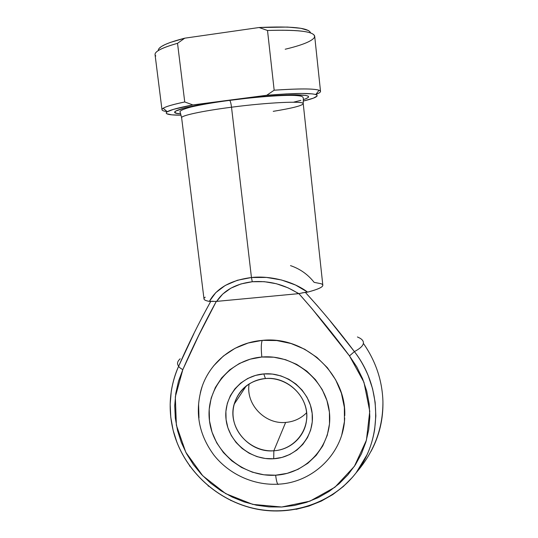 <?xml version="1.0" encoding="UTF-8"?>
<svg xmlns="http://www.w3.org/2000/svg" width="538" height="538" viewBox="0 0 538 538"><rect width="100%" height="100%" fill="white"/><g stroke="black" fill="none" stroke-linecap="round" stroke-linejoin="round"><path stroke-width="0.81" d="M306.606 412.76C300.876 418.524 293.889 421.745 285.638 422.431C293.889 421.745 300.876 418.524 306.606 412.76M273.849 450.777C293.378 449.654 308.852 431.631 306.546 412.155C304.528 392.659 285.1 376.815 265.416 378.544L263.808 373.917C286.949 371.859 309.827 390.501 312.181 413.433C314.871 436.345 296.646 457.475 273.728 458.759L273.849 450.777L285.638 422.431L273.849 450.777C249.282 453.184 227.224 427.347 234.138 404.246C238.899 389.23 249.323 380.662 265.416 378.544C288.092 376.055 309.814 398.053 306.532 420.212C304.844 436.634 290.466 449.923 273.849 450.777L273.728 458.759L282.006 457.408L289.8 454.489L296.821 450.104L302.793 444.408L307.474 437.623L310.675 429.996L312.269 421.832L312.181 413.433L310.406 405.141L307.023 397.286L302.148 390.164L295.981 384.071L288.765 379.236L280.782 375.86L272.356 374.065L263.808 373.917L255.483 375.416L247.702 378.496L240.755 383.022L234.911 388.826L230.385 395.665L227.345 403.285L225.899 411.388L226.088 419.66L227.904 427.804L231.279 435.504L236.074 442.478L242.12 448.463L249.181 453.245L257.003 456.627L265.288 458.49L273.728 458.759C250.843 460.373 228.697 442.155 226.088 419.66C223.142 397.199 240.634 375.638 263.808 373.917L265.416 378.544C245.698 379.989 230.762 398.322 233.25 417.481C235.456 436.654 254.346 452.189 273.849 450.777M278.765 484.139L277.763 484.173C276.929 482.889 276.223 479.903 275.651 475.202C243.842 477.334 213.189 452.075 209.49 420.864C205.321 389.694 229.477 359.552 261.838 357.03C260.984 348.429 261.132 342.874 262.275 340.379C232.322 342.686 206.726 364.777 200.331 392.807M273.237 111.339C292.692 108.145 302.686 105.562 303.21 103.592C303.64 100.814 267.87 102.428 231.515 107.21C231.084 103.821 230.52 101.541 229.82 100.377L229.551 100.135C254.299 96.894 280.614 94.796 295.228 94.809C309.666 95.024 312.363 96.632 303.324 99.644M177.13 442.902L173.122 430.292L170.781 417.32L170.163 404.206L171.279 391.166C172.806 381.879 175.267 373.547 178.677 366.17C176.8 363.957 177.251 361.549 180.015 358.954L180.19 358.785M189.853 466.251L189.497 465.753M208.556 486.231L208.098 485.848M231.111 500.629L230.681 500.421M330.54 321.468L354.401 351.61C359.969 348.644 362.955 345.9 363.365 343.365C375.652 360.985 382.168 380.245 382.921 401.14C383.318 419.122 379.357 435.867 371.025 451.382C379.357 435.867 383.318 419.122 382.921 401.14C382.168 380.245 375.652 360.985 363.365 343.365C362.955 345.9 359.969 348.644 354.401 351.61C359.754 358.49 364.367 366.533 368.241 375.732L372.605 388.826L375.147 402.296L375.84 415.881L374.677 429.331C373.083 438.84 370.507 447.354 366.943 454.879L356.116 472.808L352.612 477.119L343.311 486.513L332.807 494.55L321.294 501.1L308.98 506.056L296.088 509.351M181.629 117.755L204.003 298.967C204.137 299.996 205.926 300.803 209.369 301.394L215.738 292.665L225.24 285.449L237.392 280.264L251.448 277.521L231.515 107.21C202.18 110.976 180.728 115.67 181.629 117.755L180.284 112.55C178.771 111.211 182.295 109.382 190.849 107.055C200.741 104.715 213.727 102.482 229.8 100.35C256.364 96.867 283.439 94.944 294.421 95.434C303.163 95.898 302.887 96.948 303.351 98.313L303.23 103.679C304.394 100.794 268.361 102.361 231.515 107.21L251.448 277.521L266.492 277.426L281.515 279.989L295.517 285.019L307.615 292.127C317.857 289.437 322.928 287.137 322.827 285.221L303.23 103.679M216.195 301.408L216.679 301.381C223.902 290.305 235.765 283.761 252.268 281.744C269.061 280.5 284.474 284.474 298.496 293.674L216.303 301.408L198.744 335.409L182.839 369.593L178.508 381.2L175.798 393.298L174.722 405.679L175.307 418.127L177.52 430.447L181.319 442.424L186.646 453.87L193.404 464.603L201.474 474.435L210.728 483.211L221.017 490.797L232.181 497.051L244.023 501.873L256.364 505.182L268.993 506.904L281.704 507.011L294.279 505.491L306.512 502.351L318.193 497.643L329.101 491.423L339.061 483.79L347.871 474.866L355.376 464.805L361.435 453.763L365.921 441.94L368.738 429.546L369.828 416.795L369.162 403.917L366.741 391.16L362.599 378.752L356.815 366.923L349.485 355.9L312.094 308.765L298.879 293.627L288.032 287.823L276.431 283.748L264.299 281.677L252.268 281.744L240.957 283.943L230.95 288.133L222.739 294.057L216.679 301.381L298.879 293.627C316.68 313.681 333.547 334.434 349.485 355.9L363.957 382.249L369.761 411.274L366.425 440.198L354.394 466.305L334.925 487.226L309.915 501.167L281.704 507.011L252.799 504.395L225.704 493.642L202.725 475.753L185.798 452.276L176.377 425.195L175.321 396.815L182.839 369.593C192.799 346.687 203.956 323.957 216.303 301.408L209.369 301.394C204.09 300.453 202.705 299.047 205.22 297.178M198.973 417.932L198.596 404.018M213.566 365.914L223.364 356.048L235.045 348.308L248.186 343.009L262.275 340.379L276.767 340.547L291.085 343.526L304.656 349.223L316.936 357.4L327.413 367.75L335.685 379.855L341.408 393.224L344.36 407.313L344.441 421.563L341.664 435.397M167.305 111.722C170.465 109.853 178.993 107.587 192.88 104.93L184.736 101.964C173.115 104.406 165.912 106.511 163.135 108.272L167.305 111.722C164.07 114.002 168.656 115.159 181.064 115.199L171.723 114.836L166.672 113.72L166.148 112.886L167.056 111.884L173.223 109.422L192.88 104.93L229.551 100.135L203.687 104.036L184.709 107.943L175.475 111.191L174.816 112.415L176.72 113.31L180.613 113.841C162.96 112.859 185.771 105.784 229.551 100.135L266.727 95.273L286.317 93.915L301.892 93.457L312.296 93.888L315.355 94.412L316.969 95.125L317.138 95.999L313.385 98.158L303.197 101.07C315.268 98.198 319.471 96.02 315.799 94.547C309.895 92.892 293.533 93.135 266.727 95.273L192.88 104.93L184.736 101.964L177.533 43.316C162.254 47.606 154.762 51.379 155.052 54.641L161.985 109.718C161.857 107.802 169.443 105.213 184.736 101.964L177.533 43.316L184.742 38.178L170.344 42.428L165.146 44.52L161.393 46.537L159.107 48.433M290.493 265.624C300.083 268.892 307.965 274.474 314.131 282.356L321.233 283.755C325.517 285.752 320.978 288.543 307.615 292.127L305.322 292.322L318.187 306.7M202.086 317.319L210.822 301.24C198.952 322.645 188.233 344.293 178.677 366.17L193.942 333.573M180.015 358.954C177.251 361.549 176.8 363.957 178.677 366.17C179.019 367.212 180.405 368.348 182.839 369.593C180.405 368.348 179.019 367.212 178.677 366.17C169.073 388.288 167.607 411.093 174.285 434.59C185.159 471.254 217.446 500.858 255.489 508.861C293.519 516.803 334.508 502.162 357.266 471.275C382.619 437.724 381.872 386.741 354.401 351.61L349.485 355.9L354.401 351.61C339.014 331.112 322.659 311.347 305.322 292.322L298.987 293.607M357.434 336.956L359.882 338.14C362.491 339.653 363.654 341.395 363.365 343.365M163.135 108.272C160.795 109.873 162.133 110.983 167.163 111.608C163.861 111.198 162.14 110.572 161.985 109.718M320.52 91.373L314.69 36.167C313.378 31.399 297.655 29.503 267.514 30.484L274.165 90.202C303.97 88.219 319.424 88.615 320.52 91.373C320.567 92.24 319.027 93.249 315.914 94.399C320.661 92.644 321.717 91.252 319.068 90.236C313.715 88.521 298.745 88.508 274.165 90.202L266.727 95.273L274.165 90.202L267.514 30.484C301.105 29.496 316.7 31.89 314.293 37.653C311.408 41.419 301.71 45.286 285.194 49.234M293.97 102.072L300.89 100.364M305.766 98.777L308.328 97.385L308.368 96.241L305.792 95.401L292.833 94.829L257.682 96.974L229.82 100.377C230.52 101.541 231.084 103.821 231.515 107.21C201.044 111.117 179.356 115.993 181.73 117.97M308.57 30.572L300.789 28.299L287.453 27.068L259.108 27.519L184.742 38.178L259.108 27.519L267.514 30.484L259.108 27.519C291.818 26.019 308.98 27.828 310.594 32.939M155.778 55.992C152.631 52.556 159.887 48.333 177.533 43.316L184.742 38.178C166.827 42.811 158.017 46.941 158.306 50.559M344.757 415.692C346.445 373.715 304.501 335.537 262.275 340.379C261.132 342.874 260.984 348.429 261.838 357.03C294.131 354.038 326.21 380.124 329.411 412.189C333.089 444.22 307.501 473.534 275.651 475.202L263.923 474.798L252.416 472.189L241.569 467.468L231.777 460.831L223.391 452.525L216.727 442.848L212.039 432.162L209.49 420.864L209.195 409.364L211.172 398.1L215.368 387.495L221.629 377.952L229.733 369.841L239.383 363.493L250.224 359.162L261.838 357.03L273.768 357.205L285.55 359.687L296.714 364.387L306.808 371.133L315.429 379.646L322.242 389.606L326.956 400.602L329.411 412.189L329.498 423.91L327.245 435.309L322.739 445.928L316.176 455.37L307.83 463.272L298.032 469.338L287.164 473.359L275.651 475.202C276.223 479.903 276.929 482.889 277.763 484.173L278.092 484.489M244.232 387.602L244.279 388.92L244.232 387.602M249.148 383.876C245.489 404.072 264.824 424.509 285.638 422.431C264.824 424.509 245.489 404.072 249.148 383.876M302.107 292.867L307.615 292.127C293.815 281.582 270.453 275.348 251.448 277.521L252.268 281.744L251.448 277.521C230.627 280.197 216.606 288.16 209.369 301.394L213.31 301.24M202.1 386.721C194.487 411.288 198.435 434.092 213.936 455.128C229.087 474.294 253.573 485.451 277.783 484.2C312.437 483.023 343.473 453.635 344.69 417.959M173.424 431.489C183.243 468.679 214.891 499.197 252.86 508.154C290.802 517.045 332.376 503.366 356.116 472.808C374.246 451.853 383.184 427.966 382.921 401.14M319.068 90.236L315.799 94.547M234.138 404.246L246.29 385.874"/></g></svg>
